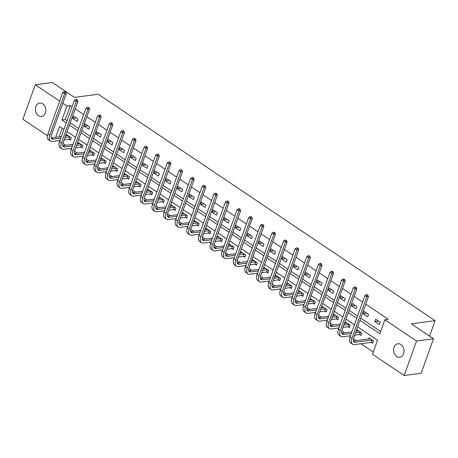 <?xml version="1.0" encoding="UTF-8"?>
<svg xmlns="http://www.w3.org/2000/svg" width="458" height="458" viewBox="0 0 458 458"><rect width="100%" height="100%" fill="white"/><g stroke="black" fill="none" stroke-linecap="round" stroke-linejoin="round"><path stroke-width="0.69" d="M42.76 103.783A6.801 5.193 82.4 0 1 45.806 111.071A6.801 5.193 82.4 0 1 41.523 116.492A6.801 5.193 82.4 0 1 38.483 115.719A6.801 5.193 82.4 0 1 35.438 108.437A6.801 5.193 82.4 0 1 39.72 103.016A6.801 5.193 82.4 0 1 42.76 103.783M400.933 344.553A6.801 5.193 82.4 0 1 403.979 351.836A6.801 5.193 82.4 0 1 399.697 357.257A6.801 5.193 82.4 0 1 396.657 356.484A6.801 5.193 82.4 0 1 393.611 349.202A6.801 5.193 82.4 0 1 397.893 343.781A6.801 5.193 82.4 0 1 400.933 344.553M47.437 135.734L22.9 119.24L35.255 84.741L52.246 82.469L74.442 97.394L98.235 94.211L435.1 320.657L411.313 323.835L433.508 338.76L421.16 373.259L404.168 375.531L372.503 354.246L377.512 340.26L357.629 326.892M58.801 140.635L59.712 141.247M62.901 143.394L65.803 145.341M70.423 148.444L71.334 149.062M74.522 151.203L77.425 153.155M82.045 156.258L82.955 156.871M86.144 159.018L89.047 160.964M93.661 164.067L94.577 164.685M97.766 166.826L100.668 168.779M105.283 171.882L106.199 172.494M109.388 174.641L112.29 176.588M116.904 179.691L117.821 180.309M121.009 182.45L123.912 184.402M128.526 187.505L129.442 188.118M132.631 190.265L135.534 192.211M140.148 195.314L141.064 195.932M144.253 198.074L147.155 200.026M151.77 203.129L152.68 203.741M155.875 205.888L158.777 207.835M163.391 210.943L164.302 211.556M167.496 213.697L170.393 215.649M175.013 218.752L175.924 219.365M179.112 221.512L182.015 223.464M186.635 226.567L187.545 227.179M190.734 229.321L193.637 231.273M198.257 234.376L199.167 234.988M202.356 237.135L205.258 239.087M209.873 242.19L210.789 242.803M213.978 244.944L216.88 246.896M221.495 249.999L222.411 250.612M225.599 252.759L228.502 254.711M233.116 257.814L234.032 258.426M237.221 260.568L240.124 262.52M244.738 265.623L245.654 266.235M248.843 268.382L251.745 270.334M256.36 273.437L257.276 274.05M260.465 276.191L263.367 278.143M267.982 281.246L268.892 281.859M272.086 284.006L274.989 285.958M279.603 289.061L280.514 289.674M283.708 291.82L286.605 293.767M291.225 296.87L292.135 297.482M295.33 299.629L298.227 301.582M302.847 304.685L303.757 305.297M306.946 307.444L309.848 309.39M314.469 312.493L315.379 313.106M318.568 315.253L321.47 317.205M326.09 320.308L327.001 320.921M330.189 323.067L333.092 325.014M337.706 328.117L338.622 328.735M341.811 330.876L344.714 332.829M349.328 335.932L350.244 336.544M353.433 338.691L356.335 340.637M360.95 343.74L373.293 352.042M429.57 336.109L435.1 320.657M62.173 128.292L59.105 136.873M371.455 342.412L372.663 343.225L373.499 340.895L369.028 337.89L368.633 338.994M359.833 334.603L361.041 335.416L361.877 333.086L357.406 330.081L357.011 331.186M348.212 326.789L349.42 327.602L350.255 325.272L345.784 322.266L345.389 323.371M336.59 318.98L337.798 319.793L338.634 317.463L334.163 314.457L333.767 315.562M324.968 311.165L326.176 311.978L327.012 309.648L322.541 306.642L322.146 307.747M313.346 303.356L314.554 304.169L315.39 301.839L310.919 298.834L310.524 299.938M301.725 295.542L302.933 296.355L303.769 294.025L299.297 291.019L298.902 292.124M290.103 287.733L291.311 288.546L292.147 286.216L287.681 283.21L287.286 284.315M278.481 279.918L279.695 280.731L280.525 278.401L276.06 275.395L275.664 276.5M266.859 272.109L268.073 272.922L268.903 270.592L264.438 267.587L264.043 268.691M255.243 264.295L256.451 265.108L257.287 262.778L252.816 259.772L252.421 260.877M243.622 256.486L244.83 257.299L245.665 254.969L241.194 251.963L240.799 253.062M232 248.671L233.208 249.484L234.044 247.154L229.572 244.148L229.177 245.253M220.378 240.862L221.586 241.675L222.422 239.345L217.951 236.339L217.556 237.439M208.756 233.048L209.964 233.861L210.8 231.53L206.329 228.525L205.934 229.63M197.135 225.239L198.343 226.052L199.178 223.716L194.707 220.716L194.312 221.815M185.513 217.424L186.721 218.237L187.557 215.907L183.085 212.901L182.69 214.006M173.891 209.615L175.099 210.428L175.935 208.092L171.464 205.092L171.069 206.192M162.269 201.801L163.483 202.613L164.313 200.283L159.848 197.278L159.453 198.383M150.648 193.992L151.861 194.805L152.691 192.469L148.226 189.469L147.831 190.568M139.026 186.177L140.24 186.99L141.07 184.66L136.604 181.654L136.209 182.759M127.41 178.368L128.618 179.181L129.454 176.845L124.982 173.845L124.587 174.945M115.788 170.553L116.996 171.366L117.832 169.036L113.361 166.031L112.966 167.136M104.166 162.739L105.374 163.552L106.21 161.222L101.739 158.216L101.344 159.321M92.545 154.93L93.753 155.743L94.588 153.413L90.117 150.407L89.722 151.512M80.923 147.115L82.131 147.928L82.967 145.598L78.495 142.593L78.1 143.697M69.301 139.306L70.509 140.119L71.345 137.789L66.874 134.784L66.479 135.889M359.965 320.365L379.848 333.733L384.857 319.747L388.258 319.295L365.765 304.175M362.593 302.045L354.143 296.36M350.977 294.236L342.521 288.551M339.355 286.422L330.899 280.737M327.733 278.607L319.278 272.928M316.112 270.798L307.656 265.113M304.49 262.984L296.034 257.304M292.868 255.175L284.412 249.49M281.246 247.36L272.791 241.681M269.625 239.551L261.169 233.866M258.003 231.737L249.547 226.057M246.381 223.928L237.931 218.243M234.759 216.113L226.309 210.434M223.143 208.304L214.688 202.619M211.522 200.489L203.066 194.81M199.9 192.681L191.444 186.996M188.278 184.866L179.822 179.181M176.656 177.057L168.201 171.372M165.035 169.242L156.579 163.558M153.413 161.434L144.957 155.749M141.791 153.619L133.335 147.934M130.169 145.81L121.719 140.125M118.548 137.995L110.097 132.31M106.932 130.186L98.476 124.502M95.31 122.372L86.854 116.687M83.688 114.563L75.232 108.878M72.066 106.748L70.309 105.569L65.305 119.555L67.057 120.735M70.223 122.864L78.679 128.549M81.845 130.673L90.3 136.358M93.466 138.488L101.922 144.173M105.088 146.297L113.544 151.982M116.71 154.111L125.166 159.796M128.332 161.92L136.787 167.605M139.953 169.735L148.403 175.42M151.575 177.544L160.025 183.229M163.191 185.358L171.647 191.043M174.813 193.167L183.269 198.852M186.435 200.982L194.89 206.667M198.056 208.796L206.512 214.476M209.678 216.605L218.134 222.29M221.3 224.42L229.756 230.099M232.922 232.229L241.377 237.914M244.543 240.044L252.999 245.723M256.165 247.852L264.615 253.537M267.787 255.667L276.237 261.346M279.403 263.476L287.859 269.161M291.025 271.291L299.48 276.97M302.646 279.099L311.102 284.784M314.268 286.914L322.724 292.593M325.89 294.723L334.346 300.408M337.512 302.538L345.967 308.217M349.133 310.347L357.589 316.031M360.755 318.161L380.638 331.529M380.174 322.249L375.703 319.243L374.867 321.573L379.339 324.579L380.174 322.249M368.553 314.434L364.081 311.434L363.246 313.764L367.717 316.77L368.553 314.434M356.931 306.625L352.46 303.62L351.63 305.95L356.095 308.955L356.931 306.625M345.309 298.811L340.838 295.811L340.008 298.141L344.473 301.146L345.309 298.811M333.687 291.002L329.222 287.996L328.386 290.326L332.851 293.332L333.687 291.002M322.066 283.187L317.6 280.187L316.764 282.517L321.235 285.523L322.066 283.187M310.444 275.378L305.978 272.373L305.142 274.703L309.614 277.708L310.444 275.378M298.828 267.564L294.357 264.564L293.521 266.894L297.992 269.894L298.828 267.564M287.206 259.755L282.735 256.749L281.899 259.079L286.37 262.085L287.206 259.755M275.584 251.94L271.113 248.934L270.277 251.27L274.748 254.27L275.584 251.94M263.963 244.131L259.491 241.126L258.656 243.456L263.127 246.461L263.963 244.131M252.341 236.317L247.87 233.311L247.034 235.647L251.505 238.647L252.341 236.317M240.719 228.508L236.248 225.502L235.412 227.832L239.883 230.838L240.719 228.508M229.097 220.693L224.626 217.687L223.796 220.023L228.261 223.023L229.097 220.693M217.476 212.884L213.004 209.879L212.174 212.209L216.64 215.214L217.476 212.884M205.854 205.07L201.388 202.064L200.552 204.4L205.024 207.4L205.854 205.07M194.232 197.261L189.767 194.255L188.931 196.585L193.402 199.591L194.232 197.261M182.61 189.446L178.145 186.44L177.309 188.77L181.78 191.776L182.61 189.446M170.994 181.637L166.523 178.631L165.687 180.962L170.158 183.967L170.994 181.637M159.373 173.822L154.901 170.817L154.065 173.147L158.537 176.153L159.373 173.822M147.751 166.014L143.28 163.008L142.444 165.338L146.915 168.344L147.751 166.014M136.129 158.199L131.658 155.193L130.822 157.523L135.293 160.529L136.129 158.199M124.507 150.39L120.036 147.384L119.2 149.714L123.671 152.72L124.507 150.39M112.886 142.575L108.414 139.57L107.584 141.9L112.05 144.905L112.886 142.575M101.264 134.761L96.793 131.761L95.962 134.091L100.428 137.097L101.264 134.761M89.642 126.952L85.171 123.946L84.341 126.276L88.806 129.282L89.642 126.952M78.02 119.137L73.555 116.137L72.719 118.467L77.19 121.473L78.02 119.137M433.508 338.76L416.517 341.033L404.168 375.531M35.255 84.741L59.655 101.144M62.82 103.273L66.914 106.021L61.904 120.007L66.267 122.944M70.309 105.569L66.914 106.021M384.857 319.747L416.517 341.033M69.433 125.068L77.889 130.753M81.055 132.883L89.51 138.568M92.676 140.692L101.132 146.377M104.298 148.506L112.754 154.191M115.92 156.315L124.376 162M127.542 164.13L135.992 169.815M139.163 171.939L147.613 177.624M150.779 179.754L159.235 185.438M162.401 187.568L170.857 193.247M174.023 195.377L182.479 201.062M185.645 203.192L194.1 208.871M197.266 211.001L205.722 216.686M208.888 218.815L217.344 224.494M220.51 226.624L228.966 232.309M232.132 234.439L240.587 240.118M243.753 242.248L252.209 247.933M255.375 250.062L263.825 255.741M266.997 257.871L275.447 263.556M278.613 265.686L287.069 271.365M290.235 273.495L298.69 279.18M301.856 281.309L310.312 286.994M313.478 289.118L321.934 294.803M325.1 296.933L333.556 302.618M336.722 304.742L345.177 310.427M348.343 312.556L356.799 318.241M63.931 129.471L59.569 126.534L55.704 137.326M354.458 324.768L346.008 319.083M342.842 316.953L334.386 311.268M331.22 309.144L322.764 303.459M319.598 301.33L311.142 295.645M307.976 293.521L299.521 287.836M296.355 285.706L287.899 280.021M284.733 277.897L276.277 272.212M273.111 270.083L264.655 264.398M261.489 262.268L253.034 256.589M249.868 254.459L241.412 248.774M238.246 246.644L229.796 240.965M226.624 238.836L218.174 233.151M215.008 231.021L206.552 225.342M203.386 223.212L194.931 217.527M191.765 215.397L183.309 209.718M180.143 207.589L171.687 201.904M168.521 199.774L160.065 194.095M156.899 191.965L148.444 186.28M145.278 184.15L136.822 178.471M133.656 176.341L125.2 170.657M122.034 168.527L113.584 162.848M110.412 160.718L101.962 155.033M98.796 152.903L90.341 147.218M87.175 145.094L78.719 139.409M75.553 137.28L67.097 131.595M65.305 119.555L61.904 120.007M378.457 321.098L374.867 321.573M366.835 313.283L363.246 313.764M355.213 305.469L351.63 305.95M343.592 297.66L340.008 298.141M331.976 289.845L328.386 290.326M320.354 282.036L316.764 282.517M308.732 274.222L305.142 274.703M297.11 266.413L293.521 266.894M285.489 258.598L281.899 259.079M273.867 250.789L270.277 251.27M262.245 242.975L258.656 243.456M250.623 235.166L247.034 235.647M239.002 227.351L235.412 227.832M227.38 219.542L223.796 220.023M215.764 211.728L212.174 212.209M204.142 203.919L200.552 204.4M192.52 196.104L188.931 196.585M180.899 188.295L177.309 188.77M169.277 180.481L165.687 180.962M157.655 172.672L154.065 173.147M146.033 164.857L142.444 165.338M134.412 157.048L130.822 157.523M122.79 149.234L119.2 149.714M111.168 141.425L107.584 141.9M99.546 133.61L95.962 134.091M87.93 125.801L84.341 126.276M76.309 117.987L72.719 118.467M372.892 342.578L371.146 342.378L371.982 340.048L355.356 342.269A5.313 2.84 -56.1 0 1 354.063 342.017A5.313 2.84 -56.1 0 1 353.628 338.061L368.467 296.618L366.766 296.847L351.927 338.29A7.969 4.259 123.9 0 0 352.58 344.221A7.969 4.259 123.9 0 0 354.521 344.605L371.146 342.378M371.982 340.048L372.285 340.082M370.236 338.702L353.496 341.021A5.313 2.84 -56.1 0 1 353.376 341.033M367.156 295.187L367.831 295.101L367.087 294.597L366.406 294.689L367.156 295.187L366.766 296.847L364.906 295.593L350.067 337.036A7.969 4.259 123.9 0 0 350.719 342.968L352.58 344.221M364.906 295.593L366.406 294.689M367.831 295.101L368.467 296.618M361.27 334.769L359.524 334.569L360.36 332.239L355.482 332.892M351.355 333.441L343.735 334.46A5.313 2.84 -56.1 0 1 342.441 334.203A5.313 2.84 -56.1 0 1 342.006 330.252L356.845 288.803L355.145 289.032L340.305 330.481A7.969 4.259 123.9 0 0 340.958 336.407A7.969 4.259 123.9 0 0 342.899 336.79L350.519 335.771M354.647 335.222L359.524 334.569M360.36 332.239L360.664 332.273M358.614 330.894L356.043 331.311M351.921 331.867L341.874 333.206A5.313 2.84 -56.1 0 1 341.754 333.218M355.534 287.378L356.21 287.286L354.79 286.874L355.534 287.378L355.145 289.032L353.284 287.779L338.445 329.228A7.969 4.259 123.9 0 0 339.097 335.159L340.958 336.407M353.284 287.779L354.79 286.874M356.21 287.286L356.845 288.803M349.654 326.955L347.903 326.754L348.738 324.424L343.861 325.077M339.733 325.627L332.113 326.646A5.313 2.84 -56.1 0 1 330.819 326.394A5.313 2.84 -56.1 0 1 330.384 322.438L345.223 280.994L343.523 281.223L328.684 322.667A7.969 4.259 123.9 0 0 329.336 328.598A7.969 4.259 123.9 0 0 331.277 328.976L338.897 327.962M343.025 327.407L347.903 326.754M348.738 324.424L349.048 324.459M346.992 323.079L344.422 323.503M340.3 324.052L330.252 325.398A5.313 2.84 -56.1 0 1 330.132 325.409M343.912 279.563L344.588 279.477L343.844 278.974L343.168 279.065L343.912 279.563L343.523 281.223L341.662 279.97L326.823 321.413A7.969 4.259 123.9 0 0 327.476 327.344L329.336 328.598M341.662 279.97L343.168 279.065M344.588 279.477L345.223 280.994M338.033 319.146L336.281 318.945L337.117 316.615L332.239 317.268M328.111 317.818L320.491 318.837A5.313 2.84 -56.1 0 1 319.197 318.579A5.313 2.84 -56.1 0 1 318.762 314.629L333.601 273.18L331.907 273.409L317.062 314.852A7.969 4.259 123.9 0 0 317.72 320.783A7.969 4.259 123.9 0 0 319.661 321.167L327.275 320.148M331.403 319.598L336.281 318.945M337.117 316.615L337.426 316.65M335.37 315.27L332.8 315.688M328.678 316.243L318.631 317.583A5.313 2.84 -56.1 0 1 318.51 317.594M332.29 271.754L332.972 271.663L331.546 271.25L332.29 271.754L331.907 273.409L330.041 272.155L315.201 313.604A7.969 4.259 123.9 0 0 315.854 319.535L317.72 320.783M330.041 272.155L331.546 271.25M332.972 271.663L333.601 273.18M326.411 311.331L324.659 311.131L325.495 308.801L320.617 309.453M316.489 310.003L308.869 311.022A5.313 2.84 -56.1 0 1 307.576 310.77A5.313 2.84 -56.1 0 1 307.141 306.814L321.98 265.371L320.285 265.6L305.446 307.043A7.969 4.259 123.9 0 0 306.099 312.974A7.969 4.259 123.9 0 0 308.039 313.352L315.654 312.339M319.781 311.784L324.659 311.131M325.495 308.801L325.804 308.835M323.749 307.455L321.178 307.879M317.056 308.429L307.009 309.774A5.313 2.84 -56.1 0 1 306.889 309.785M320.669 263.94L321.35 263.848L320.606 263.35L319.924 263.442L320.669 263.94L320.285 265.6L318.419 264.346L303.58 305.789A7.969 4.259 123.9 0 0 304.232 311.721L306.099 312.974M318.419 264.346L319.924 263.442M321.35 263.848L321.98 265.371M314.789 303.517L313.037 303.322L313.873 300.992L308.995 301.639M304.868 302.194L297.253 303.213A5.313 2.84 -56.1 0 1 295.96 302.956A5.313 2.84 -56.1 0 1 295.519 299.005L310.364 257.556L308.663 257.785L293.824 299.229A7.969 4.259 123.9 0 0 294.477 305.16A7.969 4.259 123.9 0 0 296.418 305.543L304.038 304.524M308.16 303.975L313.037 303.322M313.873 300.992L314.182 301.026M312.133 299.647L309.562 300.064M305.434 300.62L295.387 301.959A5.313 2.84 -56.1 0 1 295.267 301.971M309.047 256.131L309.728 256.039L308.303 255.627L309.047 256.131L308.663 257.785L306.797 256.532L291.958 297.981A7.969 4.259 123.9 0 0 292.61 303.912L294.477 305.16M306.797 256.532L308.303 255.627M309.728 256.039L310.364 257.556M303.167 295.708L301.416 295.507L302.251 293.177L297.374 293.83M293.246 294.38L285.632 295.399A5.313 2.84 -56.1 0 1 284.338 295.147A5.313 2.84 -56.1 0 1 283.903 291.191L298.742 249.747L297.042 249.976L282.202 291.42A7.969 4.259 123.9 0 0 282.855 297.351A7.969 4.259 123.9 0 0 284.796 297.729L292.416 296.71M296.538 296.16L301.416 295.507M302.251 293.177L302.561 293.212M300.511 291.832L297.94 292.256M293.813 292.805L283.765 294.15A5.313 2.84 -56.1 0 1 283.645 294.162M297.425 248.316L298.106 248.225L296.681 247.818L297.425 248.316L297.042 249.976L295.181 248.723L280.336 290.166A7.969 4.259 123.9 0 0 280.994 296.097L282.855 297.351M295.181 248.723L296.681 247.818M298.106 248.225L298.742 249.747M291.546 287.893L289.794 287.698L290.63 285.368L285.752 286.015M281.624 286.571L274.01 287.59A5.313 2.84 -56.1 0 1 272.716 287.332A5.313 2.84 -56.1 0 1 272.281 283.382L287.12 241.933L285.42 242.162L270.581 283.605A7.969 4.259 123.9 0 0 271.233 289.536A7.969 4.259 123.9 0 0 273.174 289.92L280.794 288.901M284.916 288.351L289.794 287.698M290.63 285.368L290.939 285.403M288.889 284.023L286.319 284.441M282.191 284.99L272.144 286.336A5.313 2.84 -56.1 0 1 272.023 286.347M285.803 240.507L286.485 240.416L285.059 240.003L285.803 240.507L285.42 242.162L283.559 240.908L268.72 282.357A7.969 4.259 123.9 0 0 269.373 288.288L271.233 289.536M283.559 240.908L285.059 240.003M286.485 240.416L287.12 241.933M279.924 280.084L278.178 279.884L279.008 277.554L274.13 278.206M270.008 278.756L262.388 279.775A5.313 2.84 -56.1 0 1 261.094 279.523A5.313 2.84 -56.1 0 1 260.659 275.567L275.498 234.124L273.798 234.353L258.959 275.796A7.969 4.259 123.9 0 0 259.612 281.727A7.969 4.259 123.9 0 0 261.552 282.105L269.172 281.086M273.294 280.536L278.178 279.884M279.008 277.554L279.317 277.588M277.267 276.208L274.697 276.632M270.569 277.182L260.528 278.527A5.313 2.84 -56.1 0 1 260.402 278.538M274.182 232.693L274.863 232.601L273.437 232.195L274.182 232.693L273.798 234.353L271.938 233.099L257.098 274.542A7.969 4.259 123.9 0 0 257.751 280.473L259.612 281.727M271.938 233.099L273.437 232.195M274.863 232.601L275.498 234.124M268.302 272.27L266.556 272.075L267.386 269.745L262.508 270.392M258.386 270.947L250.766 271.966A5.313 2.84 -56.1 0 1 249.473 271.709A5.313 2.84 -56.1 0 1 249.037 267.758L263.877 226.309L262.176 226.538L247.337 267.982A7.969 4.259 123.9 0 0 247.99 273.913A7.969 4.259 123.9 0 0 249.931 274.296L257.551 273.277M261.678 272.728L266.556 272.075M267.386 269.745L267.695 269.779M265.646 268.399L263.075 268.817M258.947 269.367L248.906 270.712A5.313 2.84 -56.1 0 1 248.78 270.724M262.56 224.884L263.241 224.792L261.816 224.38L262.56 224.884L262.176 226.538L260.316 225.284L245.477 266.733A7.969 4.259 123.9 0 0 246.129 272.665L247.99 273.913M260.316 225.284L261.816 224.38M263.241 224.792L263.877 226.309M256.68 264.461L254.934 264.26L255.77 261.93L250.887 262.583M246.765 263.132L239.145 264.151A5.313 2.84 -56.1 0 1 237.851 263.9A5.313 2.84 -56.1 0 1 237.416 259.944L252.255 218.5L250.555 218.724L235.715 260.173A7.969 4.259 123.9 0 0 236.368 266.104A7.969 4.259 123.9 0 0 238.309 266.482L245.929 265.463M250.057 264.913L254.934 264.26M255.77 261.93L256.074 261.965M254.024 260.585L251.453 261.008M247.326 261.558L237.284 262.898A5.313 2.84 -56.1 0 1 237.158 262.915M250.938 217.069L251.619 216.977L250.194 216.571L250.938 217.069L250.555 218.724L248.694 217.476L233.855 258.919A7.969 4.259 123.9 0 0 234.507 264.85L236.368 266.104M248.694 217.476L250.194 216.571M251.619 216.977L252.255 218.5M245.059 256.646L243.312 256.451L244.148 254.116L239.271 254.768M235.143 255.324L227.523 256.343A5.313 2.84 -56.1 0 1 226.229 256.085A5.313 2.84 -56.1 0 1 225.794 252.135L240.633 210.686L238.933 210.915L224.094 252.358A7.969 4.259 123.9 0 0 224.746 258.289A7.969 4.259 123.9 0 0 226.687 258.673L234.307 257.654M238.435 257.104L243.312 256.451M244.148 254.116L244.452 254.156M242.402 252.776L239.832 253.194M235.704 253.743L225.662 255.089A5.313 2.84 -56.1 0 1 225.542 255.1M239.322 209.26L239.998 209.169L239.253 208.665L238.572 208.756L239.322 209.26L238.933 210.915L237.072 209.661L222.233 251.11A7.969 4.259 123.9 0 0 222.886 257.041L224.746 258.289M237.072 209.661L238.572 208.756M239.998 209.169L240.633 210.686M233.443 248.837L231.691 248.637L232.527 246.307L227.649 246.959M223.521 247.509L215.901 248.528A5.313 2.84 -56.1 0 1 214.607 248.276A5.313 2.84 -56.1 0 1 214.172 244.32L229.011 202.877L227.311 203.1L212.472 244.549A7.969 4.259 123.9 0 0 213.125 250.48A7.969 4.259 123.9 0 0 215.065 250.858L222.685 249.839M226.813 249.289L231.691 248.637M232.527 246.307L232.836 246.341M230.78 244.961L228.21 245.385M224.088 245.935L214.041 247.274A5.313 2.84 -56.1 0 1 213.92 247.291M227.7 201.446L228.376 201.354L226.956 200.947L227.7 201.446L227.311 203.1L225.451 201.852L210.611 243.295A7.969 4.259 123.9 0 0 211.264 249.226L213.125 250.48M225.451 201.852L226.956 200.947M228.376 201.354L229.011 202.877M221.821 241.023L220.069 240.828L220.905 238.492L216.027 239.145M211.899 239.7L204.279 240.719A5.313 2.84 -56.1 0 1 202.986 240.461A5.313 2.84 -56.1 0 1 202.55 236.511L217.39 195.062L215.689 195.291L200.85 236.734A7.969 4.259 123.9 0 0 201.509 242.666A7.969 4.259 123.9 0 0 203.449 243.049L211.064 242.03M215.191 241.475L220.069 240.828M220.905 238.492L221.214 238.532M219.159 237.152L216.588 237.57M212.466 238.12L202.419 239.465A5.313 2.84 -56.1 0 1 202.299 239.477M216.079 193.637L216.754 193.545L215.334 193.133L216.079 193.637L215.689 195.291L213.829 194.037L198.99 235.486A7.969 4.259 123.9 0 0 199.642 241.412L201.509 242.666M213.829 194.037L215.334 193.133M216.754 193.545L217.39 195.062M210.199 233.214L208.447 233.013L209.283 230.683L204.405 231.336M200.278 231.885L192.658 232.904A5.313 2.84 -56.1 0 1 191.364 232.653A5.313 2.84 -56.1 0 1 190.929 228.697L205.768 187.253L204.073 187.477L189.234 228.926A7.969 4.259 123.9 0 0 189.887 234.857A7.969 4.259 123.9 0 0 191.828 235.235L199.442 234.215M203.57 233.666L208.447 233.013M209.283 230.683L209.592 230.718M207.537 229.338L204.966 229.756M200.844 230.311L190.797 231.651A5.313 2.84 -56.1 0 1 190.677 231.668M204.457 185.822L205.138 185.73L203.713 185.324L204.457 185.822L204.073 187.477L202.207 186.229L187.368 227.672A7.969 4.259 123.9 0 0 188.02 233.603L189.887 234.857M202.207 186.229L203.713 185.324M205.138 185.73L205.768 187.253M198.577 225.399L196.826 225.204L197.661 222.869L192.784 223.521M188.656 224.076L181.036 225.096A5.313 2.84 -56.1 0 1 179.742 224.838A5.313 2.84 -56.1 0 1 179.307 220.888L194.146 179.439L192.452 179.668L177.612 221.111A7.969 4.259 123.9 0 0 178.265 227.042A7.969 4.259 123.9 0 0 180.206 227.426L187.82 226.407M191.948 225.851L196.826 225.204M197.661 222.869L197.971 222.903M195.915 221.529L193.35 221.947M189.223 222.496L179.175 223.842A5.313 2.84 -56.1 0 1 179.055 223.853M192.835 178.013L193.516 177.922L192.772 177.418L192.091 177.509L192.835 178.013L192.452 179.668L190.585 178.414L175.746 219.863A7.969 4.259 123.9 0 0 176.399 225.788L178.265 227.042M190.585 178.414L192.091 177.509M193.516 177.922L194.146 179.439M186.956 217.59L185.204 217.39L186.04 215.06L181.162 215.712M177.034 216.262L169.42 217.281A5.313 2.84 -56.1 0 1 168.126 217.029A5.313 2.84 -56.1 0 1 167.691 213.073L182.53 171.63L180.83 171.853L165.991 213.302A7.969 4.259 123.9 0 0 166.643 219.233A7.969 4.259 123.9 0 0 168.584 219.611L176.204 218.592M180.326 218.042L185.204 217.39M186.04 215.06L186.349 215.094M184.299 213.714L181.729 214.132M177.601 214.688L167.554 216.027A5.313 2.84 -56.1 0 1 167.433 216.044M181.213 170.199L181.895 170.107L180.469 169.7L181.213 170.199L180.83 171.853L178.964 170.605L164.124 212.048A7.969 4.259 123.9 0 0 164.777 217.979L166.643 219.233M178.964 170.605L180.469 169.7M181.895 170.107L182.53 171.63M175.334 209.775L173.582 209.581L174.418 207.245L169.54 207.898M165.412 208.453L157.798 209.466A5.313 2.84 -56.1 0 1 156.504 209.214A5.313 2.84 -56.1 0 1 156.069 205.264L170.908 163.815L169.208 164.044L154.369 205.487A7.969 4.259 123.9 0 0 155.022 211.419A7.969 4.259 123.9 0 0 156.962 211.802L164.582 210.783M168.704 210.228L173.582 209.581M174.418 207.245L174.727 207.279M172.677 205.905L170.107 206.323M165.979 206.873L155.932 208.218A5.313 2.84 -56.1 0 1 155.812 208.23M169.592 162.39L170.273 162.298L168.847 161.886L169.592 162.39L169.208 164.044L167.347 162.79L152.503 204.239A7.969 4.259 123.9 0 0 153.161 210.165L155.022 211.419M167.347 162.79L168.847 161.886M170.273 162.298L170.908 163.815M163.712 201.967L161.966 201.766L162.796 199.436L157.918 200.089M153.796 200.638L146.176 201.657A5.313 2.84 -56.1 0 1 144.883 201.406A5.313 2.84 -56.1 0 1 144.447 197.45L159.287 156.006L157.586 156.23L142.747 197.679A7.969 4.259 123.9 0 0 143.4 203.61A7.969 4.259 123.9 0 0 145.341 203.987L152.961 202.968M157.083 202.419L161.966 201.766M162.796 199.436L163.105 199.47M161.056 198.091L158.485 198.509M154.357 199.064L144.31 200.404A5.313 2.84 -56.1 0 1 144.19 200.421M157.97 154.575L158.651 154.483L157.226 154.077L157.97 154.575L157.586 156.23L155.726 154.981L140.887 196.425A7.969 4.259 123.9 0 0 141.539 202.356L143.4 203.61M155.726 154.981L157.226 154.077M158.651 154.483L159.287 156.006M152.09 194.152L150.344 193.952L151.174 191.621L146.297 192.274M142.175 192.829L134.555 193.843A5.313 2.84 -56.1 0 1 133.261 193.591A5.313 2.84 -56.1 0 1 132.826 189.635L147.665 148.192L145.965 148.421L131.125 189.864A7.969 4.259 123.9 0 0 131.778 195.795A7.969 4.259 123.9 0 0 133.719 196.179L141.339 195.16M145.467 194.604L150.344 193.952M151.174 191.621L151.484 191.656M149.434 190.282L146.863 190.7M142.736 191.249L132.694 192.595A5.313 2.84 -56.1 0 1 132.568 192.606M146.348 146.766L147.029 146.674L145.604 146.262L146.348 146.766L145.965 148.421L144.104 147.167L129.265 188.61A7.969 4.259 123.9 0 0 129.917 194.541L131.778 195.795M144.104 147.167L145.604 146.262M147.029 146.674L147.665 148.192M140.469 186.343L138.722 186.143L139.558 183.813L134.675 184.465M130.553 185.015L122.933 186.034A5.313 2.84 -56.1 0 1 121.639 185.782A5.313 2.84 -56.1 0 1 121.204 181.826L136.043 140.383L134.343 140.606L119.504 182.055A7.969 4.259 123.9 0 0 120.156 187.986A7.969 4.259 123.9 0 0 122.097 188.364L129.717 187.345M133.845 186.795L138.722 186.143M139.558 183.813L139.862 183.847M137.812 182.467L135.242 182.885M131.114 183.44L121.072 184.78A5.313 2.84 -56.1 0 1 120.946 184.797M134.726 138.951L135.408 138.86L134.663 138.362L133.982 138.453L134.726 138.951L134.343 140.606L132.482 139.358L117.643 180.801A7.969 4.259 123.9 0 0 118.296 186.732L120.156 187.986M132.482 139.358L133.982 138.453M135.408 138.86L136.043 140.383M128.847 178.528L127.101 178.328L127.937 175.998L123.059 176.651M118.931 177.206L111.311 178.219A5.313 2.84 -56.1 0 1 110.017 177.967A5.313 2.84 -56.1 0 1 109.582 174.011L124.421 132.568L122.721 132.797L107.882 174.24A7.969 4.259 123.9 0 0 108.535 180.171A7.969 4.259 123.9 0 0 110.475 180.555L118.095 179.536M122.223 178.981L127.101 178.328M127.937 175.998L128.24 176.032M126.19 174.658L123.62 175.076M119.492 175.626L109.451 176.971A5.313 2.84 -56.1 0 1 109.325 176.983M123.11 131.143L123.786 131.051L123.042 130.547L122.36 130.639L123.11 131.143L122.721 132.797L120.86 131.543L106.021 172.987A7.969 4.259 123.9 0 0 106.674 178.918L108.535 180.171M120.86 131.543L122.36 130.639M123.786 131.051L124.421 132.568M117.225 170.719L115.479 170.519L116.315 168.189L111.437 168.842M107.309 169.391L99.689 170.41A5.313 2.84 -56.1 0 1 98.396 170.158A5.313 2.84 -56.1 0 1 97.96 166.202L112.8 124.759L111.099 124.982L96.26 166.431A7.969 4.259 123.9 0 0 96.913 172.357A7.969 4.259 123.9 0 0 98.854 172.74L106.474 171.721M110.601 171.172L115.479 170.519M116.315 168.189L116.618 168.223M114.569 166.844L111.998 167.262M107.87 167.817L97.829 169.157A5.313 2.84 -56.1 0 1 97.709 169.174M111.489 123.328L112.164 123.236L111.42 122.738L110.739 122.83L111.489 123.328L111.099 124.982L109.239 123.734L94.4 165.178A7.969 4.259 123.9 0 0 95.052 171.109L96.913 172.357M109.239 123.734L110.739 122.83M112.164 123.236L112.8 124.759M105.609 162.905L103.857 162.704L104.693 160.374L99.815 161.027M95.688 161.577L88.068 162.596A5.313 2.84 -56.1 0 1 86.774 162.344A5.313 2.84 -56.1 0 1 86.339 158.388L101.178 116.945L99.478 117.174L84.638 158.617A7.969 4.259 123.9 0 0 85.291 164.548A7.969 4.259 123.9 0 0 87.232 164.932L94.852 163.912M98.98 163.357L103.857 162.704M104.693 160.374L105.002 160.409M102.947 159.029L100.376 159.453M96.254 160.002L86.207 161.348A5.313 2.84 -56.1 0 1 86.087 161.359M99.867 115.513L100.542 115.427L99.798 114.924L99.123 115.015L99.867 115.513L99.478 117.174L97.617 115.92L82.778 157.363A7.969 4.259 123.9 0 0 83.43 163.294L85.291 164.548M97.617 115.92L99.123 115.015M100.542 115.427L101.178 116.945M93.987 155.096L92.235 154.896L93.071 152.566L88.194 153.218M84.066 153.768L76.446 154.787A5.313 2.84 -56.1 0 1 75.152 154.529A5.313 2.84 -56.1 0 1 74.717 150.579L89.556 109.136L87.862 109.359L73.017 150.808A7.969 4.259 123.9 0 0 73.675 156.733A7.969 4.259 123.9 0 0 75.616 157.117L83.23 156.098M87.358 155.548L92.235 154.896M93.071 152.566L93.38 152.6M91.325 151.22L88.755 151.638M84.633 152.193L74.585 153.533A5.313 2.84 -56.1 0 1 74.465 153.55M88.245 107.704L88.926 107.613L87.501 107.201L88.245 107.704L87.862 109.359L85.995 108.111L71.156 149.554A7.969 4.259 123.9 0 0 71.809 155.485L73.675 156.733M85.995 108.111L87.501 107.201M88.926 107.613L89.556 109.136M82.366 147.281L80.614 147.081L81.45 144.751L76.572 145.404M72.444 145.953L64.824 146.972A5.313 2.84 -56.1 0 1 63.53 146.72A5.313 2.84 -56.1 0 1 63.095 142.764L77.934 101.321L76.24 101.55L61.401 142.993A7.969 4.259 123.9 0 0 62.053 148.924A7.969 4.259 123.9 0 0 63.994 149.302L71.608 148.289M75.736 147.734L80.614 147.081M81.45 144.751L81.759 144.785M79.703 143.406L77.133 143.829M73.011 144.379L62.964 145.724A5.313 2.84 -56.1 0 1 62.843 145.736M76.623 99.89L77.305 99.804L76.555 99.3L75.879 99.392L76.623 99.89L76.24 101.55L74.373 100.296L59.534 141.74A7.969 4.259 123.9 0 0 60.187 147.671L62.053 148.924M74.373 100.296L75.879 99.392M77.305 99.804L77.934 101.321M70.744 139.472L68.992 139.272L69.828 136.942L64.95 137.595M60.822 138.144L53.208 139.163A5.313 2.84 -56.1 0 1 51.914 138.906A5.313 2.84 -56.1 0 1 51.473 134.955L66.318 93.506L64.618 93.735L49.779 135.184A7.969 4.259 123.9 0 0 50.432 141.11A7.969 4.259 123.9 0 0 52.372 141.493L59.987 140.474M64.114 139.925L68.992 139.272M69.828 136.942L70.137 136.976M68.087 135.597L65.517 136.015M61.389 136.57L51.342 137.91A5.313 2.84 -56.1 0 1 51.222 137.921M65.002 92.081L65.683 91.989L64.257 91.577L65.002 92.081L64.618 93.735L62.752 92.482L47.913 133.931A7.969 4.259 123.9 0 0 48.565 139.862L50.432 141.11M62.752 92.482L64.257 91.577M65.683 91.989L66.318 93.506M355.356 342.269L353.496 341.021M351.927 338.29L350.067 337.036M343.735 334.46L341.874 333.206M340.305 330.481L338.445 329.228M332.113 326.646L330.252 325.398M328.684 322.667L326.823 321.413M320.491 318.837L318.631 317.583M317.062 314.852L315.201 313.604M308.869 311.022L307.009 309.774M305.446 307.043L303.58 305.789M297.253 303.213L295.387 301.959M293.824 299.229L291.958 297.981M285.632 295.399L283.765 294.15M282.202 291.42L280.336 290.166M274.01 287.59L272.144 286.336M270.581 283.605L268.72 282.357M262.388 279.775L260.528 278.527M258.959 275.796L257.098 274.542M250.766 271.966L248.906 270.712M247.337 267.982L245.477 266.733M239.145 264.151L237.284 262.898M235.715 260.173L233.855 258.919M227.523 256.343L225.662 255.089M224.094 252.358L222.233 251.11M215.901 248.528L214.041 247.274M212.472 244.549L210.611 243.295M204.279 240.719L202.419 239.465M200.85 236.734L198.99 235.486M192.658 232.904L190.797 231.651M189.234 228.926L187.368 227.672M181.036 225.096L179.175 223.842M177.612 221.111L175.746 219.863M169.42 217.281L167.554 216.027M165.991 213.302L164.124 212.048M157.798 209.466L155.932 208.218M154.369 205.487L152.503 204.239M146.176 201.657L144.31 200.404M142.747 197.679L140.887 196.425M134.555 193.843L132.694 192.595M131.125 189.864L129.265 188.61M122.933 186.034L121.072 184.78M119.504 182.055L117.643 180.801M111.311 178.219L109.451 176.971M107.882 174.24L106.021 172.987M99.689 170.41L97.829 169.157M96.26 166.431L94.4 165.178M88.068 162.596L86.207 161.348M84.638 158.617L82.778 157.363M76.446 154.787L74.585 153.533M73.017 150.808L71.156 149.554M64.824 146.972L62.964 145.724M61.401 142.993L59.534 141.74M53.208 139.163L51.342 137.91M49.779 135.184L47.913 133.931"/></g></svg>

